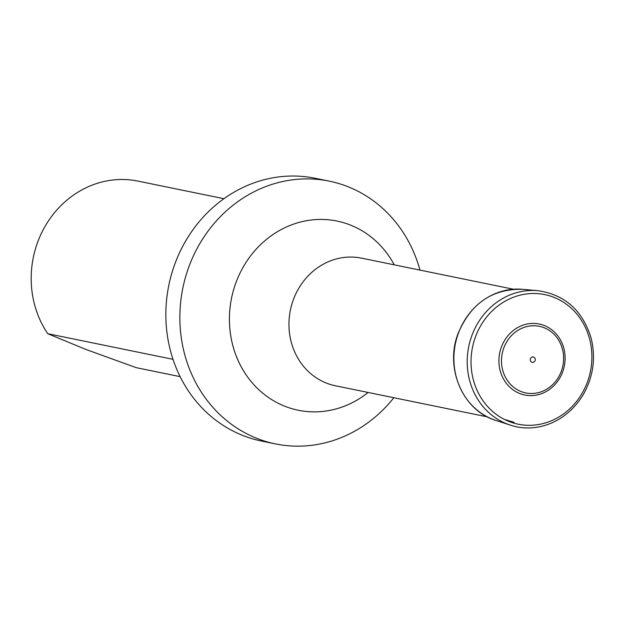<?xml version="1.0" encoding="UTF-8"?>
<svg xmlns="http://www.w3.org/2000/svg" width="624" height="624" viewBox="0 0 624 624"><rect width="100%" height="100%" fill="white"/><g stroke="black" fill="none" stroke-linecap="round" stroke-linejoin="round"><path stroke-width="0.94" d="M514.051 422.323L504.457 419.422M173.012 359.33L47.775 333.7L85.808 349.417L136.289 367.676L180.149 376.654M223.915 198.697L137.912 181.1A95.792 87.165 101.6 0 0 45.638 225.381A95.792 87.165 101.6 0 0 47.775 333.7M419.952 270.098A134.105 122.031 101.6 0 0 346.85 186.28A134.105 122.031 101.6 0 0 329.277 181.147A134.105 122.031 101.6 0 0 185.195 278.281A134.105 122.031 101.6 0 0 257.93 438.773A134.105 122.031 101.6 0 0 275.504 443.906A134.105 122.031 101.6 0 0 393.838 397.722M329.277 181.147L315.26 178.277A134.105 122.031 101.6 0 0 168.831 285.199A134.105 122.031 101.6 0 0 261.495 441.043L275.504 443.906M501.166 347.669A36.223 32.963 -78.4 0 1 557.833 335.899A36.223 32.963 -78.4 0 1 537.03 394.969A36.223 32.963 -78.4 0 1 501.166 347.669M503.599 348.512A34.008 30.943 -78.4 0 1 556.795 337.459A34.008 30.943 -78.4 0 1 537.264 392.902A34.008 30.943 -78.4 0 1 503.599 348.512M530.455 358.777A2.73 2.48 -78.4 0 1 534.721 357.895A2.73 2.48 -78.4 0 1 533.153 362.341A2.73 2.48 -78.4 0 1 530.455 358.777M513.443 289.232L361.522 258.141A65.138 59.272 101.6 0 0 291.541 305.323A65.138 59.272 101.6 0 0 326.867 383.276A65.138 59.272 101.6 0 0 335.408 385.772L487.328 416.855M368.129 392.465A96.556 87.867 -78.4 0 1 285.636 406.552A96.556 87.867 -78.4 0 1 235.427 284.084A96.556 87.867 -78.4 0 1 349.658 224.749A96.556 87.867 -78.4 0 1 394.251 264.841M537.701 290.667C564.829 294.52 582.66 310.424 591.193 338.395C595.897 357.926 593.323 376.545 583.463 394.251C565.812 423.774 534.729 433.438 510.198 425.061A68.944 62.735 -78.4 0 1 471.494 336.609A68.944 62.735 -78.4 0 1 537.701 290.667L522.655 289.31C492.164 288.647 470.558 303.576 457.852 334.113C444.701 368.636 463.148 410.857 495.83 420.397A67.252 61.199 -78.4 0 1 458.071 334.121A67.252 61.199 -78.4 0 1 522.655 289.31M475.145 337.779A66.144 60.185 -78.4 0 1 578.612 316.282A66.144 60.185 -78.4 0 1 540.634 424.133A66.144 60.185 -78.4 0 1 475.145 337.779M510.198 425.061L495.83 420.397"/></g></svg>

